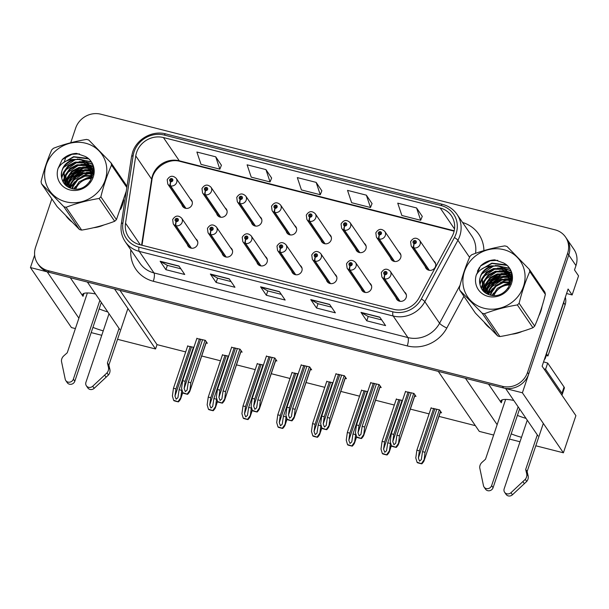 <?xml version="1.0" encoding="UTF-8"?>
<svg xmlns="http://www.w3.org/2000/svg" width="609" height="609" viewBox="0 0 609 609"><rect width="100%" height="100%" fill="white"/><g stroke="black" fill="none" stroke-linecap="round" stroke-linejoin="round"><path stroke-width="0.91" d="M187.359 244.536A5.42 5.017 -34.3 0 0 188.067 246.165A5.42 5.017 -34.3 0 0 193.182 248.167A5.42 5.017 -34.3 0 0 197.56 244.392A5.42 5.017 -34.3 0 0 197.019 240.053A5.42 5.017 -34.3 0 0 195.748 238.804M291.673 271.089A5.42 5.017 -34.3 0 0 292.381 272.718A5.42 5.017 -34.3 0 0 297.489 274.72A5.42 5.017 -34.3 0 0 301.874 270.944A5.42 5.017 -34.3 0 0 301.326 266.605A5.42 5.017 -34.3 0 0 300.062 265.357M222.133 253.382A5.42 5.017 -34.3 0 0 222.841 255.019A5.42 5.017 -34.3 0 0 227.949 257.013A5.42 5.017 -34.3 0 0 232.333 253.237A5.42 5.017 -34.3 0 0 231.785 248.906A5.42 5.017 -34.3 0 0 230.522 247.657M326.447 279.942A5.42 5.017 -34.3 0 0 327.155 281.571A5.42 5.017 -34.3 0 0 332.263 283.566A5.42 5.017 -34.3 0 0 336.648 279.79A5.42 5.017 -34.3 0 0 336.099 275.458A5.42 5.017 -34.3 0 0 334.836 274.21M361.221 288.788A5.42 5.017 -34.3 0 0 361.921 290.424A5.42 5.017 -34.3 0 0 367.037 292.419A5.42 5.017 -34.3 0 0 371.421 288.643A5.42 5.017 -34.3 0 0 370.873 284.312A5.42 5.017 -34.3 0 0 369.61 283.056M256.907 262.235A5.42 5.017 -34.3 0 0 257.607 263.872A5.42 5.017 -34.3 0 0 262.723 265.867A5.42 5.017 -34.3 0 0 267.107 262.091A5.42 5.017 -34.3 0 0 266.559 257.752A5.42 5.017 -34.3 0 0 265.296 256.503M181.893 204.7A5.42 5.017 -34.3 0 0 182.601 206.337A5.42 5.017 -34.3 0 0 187.709 208.331A5.42 5.017 -34.3 0 0 192.094 204.555A5.42 5.017 -34.3 0 0 191.546 200.216A5.42 5.017 -34.3 0 0 190.282 198.968M286.207 231.253A5.42 5.017 -34.3 0 0 286.915 232.889A5.42 5.017 -34.3 0 0 292.023 234.884A5.42 5.017 -34.3 0 0 296.408 231.108A5.42 5.017 -34.3 0 0 295.86 226.769A5.42 5.017 -34.3 0 0 294.596 225.52M320.981 240.106A5.42 5.017 -34.3 0 0 321.681 241.735A5.42 5.017 -34.3 0 0 326.797 243.737A5.42 5.017 -34.3 0 0 331.174 239.961A5.42 5.017 -34.3 0 0 330.634 235.622A5.42 5.017 -34.3 0 0 329.37 234.374M355.747 248.959A5.42 5.017 -34.3 0 0 356.455 250.588A5.42 5.017 -34.3 0 0 361.563 252.583A5.42 5.017 -34.3 0 0 365.948 248.807A5.42 5.017 -34.3 0 0 365.4 244.475A5.42 5.017 -34.3 0 0 364.136 243.227M216.667 213.553A5.42 5.017 -34.3 0 0 217.367 215.183A5.42 5.017 -34.3 0 0 222.483 217.185A5.42 5.017 -34.3 0 0 226.868 213.409A5.42 5.017 -34.3 0 0 226.32 209.07A5.42 5.017 -34.3 0 0 225.056 207.821M390.521 257.805A5.42 5.017 -34.3 0 0 391.222 259.442A5.42 5.017 -34.3 0 0 396.337 261.436A5.42 5.017 -34.3 0 0 400.722 257.66A5.42 5.017 -34.3 0 0 400.174 253.329A5.42 5.017 -34.3 0 0 398.91 252.073M251.433 222.399A5.42 5.017 -34.3 0 0 252.141 224.036A5.42 5.017 -34.3 0 0 257.249 226.03A5.42 5.017 -34.3 0 0 261.634 222.255A5.42 5.017 -34.3 0 0 261.086 217.923A5.42 5.017 -34.3 0 0 259.822 216.675M395.987 297.641A5.42 5.017 -34.3 0 0 396.695 299.27A5.42 5.017 -34.3 0 0 401.803 301.272A5.42 5.017 -34.3 0 0 406.188 297.497A5.42 5.017 -34.3 0 0 405.64 293.157A5.42 5.017 -34.3 0 0 404.376 291.909M425.288 266.658A5.42 5.017 -34.3 0 0 425.995 268.287A5.42 5.017 -34.3 0 0 431.111 270.289A5.42 5.017 -34.3 0 0 435.488 266.514A5.42 5.017 -34.3 0 0 434.948 262.174A5.42 5.017 -34.3 0 0 433.677 260.926M92.941 327.376A21.673 5.176 -161.4 0 0 103.248 330.847M99.153 308.923A21.673 5.176 -161.4 0 0 107.785 311.93M119.775 329.477L87.376 282.058L114.553 288.978L155.554 348.987L117.545 339.312M75.387 328.578L71.451 327.581L30.45 267.564L47.205 271.835L78.888 318.195M101.749 335.293L91.183 332.605M538.036 435.945L505.637 388.527L522.393 392.79L563.394 452.799L575.901 415.65L542.117 366.199L568.09 289.024L572.133 294.939L566.576 293.53M522.393 392.79L568.76 255.019A20.318 18.81 -34.3 0 0 566.705 238.766L573.922 249.332A20.318 18.81 -34.3 0 1 575.977 265.585L574.508 269.947L578.55 275.869L572.133 294.939M34.644 255.095L30.45 267.564M511.195 433.844A21.673 5.176 -161.4 0 0 521.502 437.315M493.648 435.047L479.291 431.393L438.29 371.383L465.466 378.296L497.142 424.663M563.394 452.799L535.798 445.78M520.01 441.761L509.444 439.066M119.943 290.348L157.023 344.625L185.692 351.918M201.708 355.999L220.466 360.772M236.475 364.852L255.24 369.625M271.249 373.698L290.006 378.471M306.022 382.551L324.78 387.324M340.789 391.404L359.554 396.177M375.563 400.25L394.32 405.031M410.337 409.103L429.094 413.876M438.99 416.396L475.378 425.661M157.023 344.625L155.554 348.987M193.875 347.336L187.648 346.118M228.641 356.189L222.422 354.963M298.189 373.888L291.962 372.67M332.956 382.741L326.736 381.516M367.729 391.587L361.502 390.369M402.503 400.44L396.276 399.222M263.415 365.035L257.188 363.817M440.299 412.506L441.555 412.826L439.531 409.865L431.05 408.068M206.086 342.974L207.342 343.293L205.317 340.332L196.836 338.535M240.859 351.827L242.116 352.147L240.091 349.185L231.603 347.389M310.4 369.526L311.656 369.846L309.631 366.884L301.151 365.088M345.174 378.379L346.43 378.699L344.405 375.738L335.917 373.941M379.947 387.225L381.196 387.545L379.179 384.591L370.691 382.795M275.633 360.673L276.882 360.992L274.865 358.039L266.377 356.242M414.714 396.078L415.97 396.398L413.945 393.437L405.457 391.64M70.294 277.712L83.014 296.324L84.012 293.363M95.529 293.987A21.673 5.176 -161.4 0 0 82.558 294.52A21.673 5.176 -161.4 0 0 83.014 296.324M488.555 384.172L501.268 402.793A21.673 5.176 18.6 0 1 500.811 400.988A21.673 5.176 18.6 0 1 513.783 400.448M526.039 418.391A21.673 5.176 18.6 0 1 517.406 415.391M66.13 216.081A32.513 30.1 -34.3 0 0 71.656 221.745M93.603 227.728A32.513 30.1 -34.3 0 0 103.873 224.98M120.62 209.329A32.513 30.1 -34.3 0 0 122.592 204.685A32.513 30.1 -34.3 0 0 123.794 199.912M484.391 322.549A32.513 30.1 -34.3 0 0 489.91 328.213M511.857 334.196A32.513 30.1 -34.3 0 0 522.134 331.448M538.874 315.797A32.513 30.1 -34.3 0 0 540.853 311.153A32.513 30.1 -34.3 0 0 542.056 306.373M136.614 152.387A21.673 20.067 145.7 0 1 163.418 137.55L440.2 208.004A21.673 20.067 145.7 0 1 451.383 215.731A21.673 20.067 145.7 0 1 452.106 236.452L419.03 297.877A21.673 20.067 145.7 0 1 393.703 309.334L139.758 244.689A21.673 20.067 145.7 0 1 128.575 236.97A21.673 20.067 145.7 0 1 125.53 223.168L135.754 155.927A21.673 20.067 145.7 0 1 136.614 152.387M134.109 151.748A24.383 22.579 -34.3 0 0 133.135 155.737L122.911 222.978A24.383 22.579 -34.3 0 0 138.921 247.185L392.866 311.823A24.383 22.579 -34.3 0 0 421.359 298.943L454.428 237.518A24.383 22.579 -34.3 0 0 441.045 205.515L164.255 135.061A24.383 22.579 -34.3 0 0 134.109 151.748M51.841 198.892L35.588 247.178A20.318 18.81 -34.3 0 0 37.636 263.431L38.793 265.121A20.318 18.81 -34.3 0 0 49.276 272.36L503.567 387.994A20.318 18.81 -34.3 0 0 528.688 374.086L568.76 255.019A20.318 18.81 -34.3 0 0 566.705 238.766L565.548 237.076A20.318 18.81 -34.3 0 0 555.065 229.837L100.782 114.203A20.318 18.81 -34.3 0 0 75.661 128.111L70.735 142.734M422.258 216.378L416.571 207.943L397.738 203.155L401.864 215.487L420.69 220.283L422.288 216.309M372.053 203.596L366.359 195.162L347.526 190.373L351.652 202.706L370.485 207.502L372.076 203.535M221.417 165.252L215.723 156.817L196.897 152.029L201.023 164.361L219.849 169.157L221.44 165.191M271.629 178.034L265.935 169.599L247.109 164.811L251.228 177.143L270.061 181.939L271.652 177.973M321.841 190.815L316.147 182.38L297.314 177.592L301.44 189.924L320.273 194.72L321.864 190.754M92.873 166.181A32.513 30.1 -34.3 0 0 90.307 166.432M89.987 166.478A32.513 30.1 -34.3 0 0 88.975 166.638M88.434 166.737A32.513 30.1 -34.3 0 0 85.839 167.353M84.476 167.757A32.513 30.1 -34.3 0 0 67.211 180.097M65.627 182.411A32.513 30.1 -34.3 0 0 65.3 182.944M64.957 184.154L65.102 183.324A32.513 30.1 -34.3 0 0 64.782 183.842M511.126 272.649A32.513 30.1 -34.3 0 0 508.568 272.893M508.241 272.939A32.513 30.1 -34.3 0 0 507.236 273.106M506.696 273.205A32.513 30.1 -34.3 0 0 504.1 273.814M502.729 274.225A32.513 30.1 -34.3 0 0 485.464 286.557M483.881 288.879A32.513 30.1 -34.3 0 0 483.561 289.404M483.211 290.615L483.363 289.785A32.513 30.1 -34.3 0 0 483.036 290.31M37.636 263.431A20.318 18.81 -34.3 0 0 48.126 270.67L502.41 386.304A20.318 18.81 -34.3 0 0 527.531 372.396L567.603 253.329A20.318 18.81 -34.3 0 0 565.548 237.076M66.092 156.528L64.485 161.316M379.81 317.16L385.588 325.617L366.763 320.821L360.985 312.371L379.81 317.16M229.182 278.815L234.952 287.273L216.126 282.477L210.349 274.027L229.182 278.815M178.97 266.034L184.748 274.492L165.914 269.696L160.137 261.246L178.97 266.034M329.598 304.378L335.376 312.836L316.551 308.04L310.773 299.59L329.598 304.378M279.394 291.597L285.164 300.054L266.339 295.258L260.561 286.809L279.394 291.597M266.339 295.258L267.793 290.927M281.274 294.36L267.754 290.919L260.789 287.022A5.42 1.583 -75.7 0 1 260.561 286.809M316.551 308.04L318.005 303.708M331.486 307.142L317.967 303.701L311.001 299.803A5.42 1.583 -75.7 0 1 310.773 299.59M165.914 269.696L167.368 265.364M180.858 268.797L167.33 265.357L160.365 261.459A5.42 1.583 -75.7 0 1 160.137 261.246M216.126 282.477L217.58 278.146M231.07 281.579L217.542 278.138L210.577 274.24A5.42 1.583 -75.7 0 1 210.349 274.027M366.763 320.821L368.217 316.49M381.698 319.923L368.179 316.482L361.213 312.584A5.42 1.583 -75.7 0 1 360.985 312.371M316.147 182.38L320.273 194.72M265.935 169.599L270.061 181.939M215.723 156.817L219.849 169.157M366.359 195.162L370.485 207.502M416.571 207.943L420.69 220.283M411.22 392.744L396.931 435.214L395.728 443.192L393.962 444.73L392.782 441.578L393.795 434.415L391.282 433.775L390.194 441.495L391.465 445.811L396.292 447.394C397.966 445.506 398.705 444.304 398.499 443.778L399.443 435.854L413.732 393.384M400.06 301.31L384.713 278.853A3.388 0.959 -78.2 0 1 384.903 274.651A1.69 1.568 -34.3 0 0 385.885 271.515A1.69 1.568 -34.3 0 0 384.766 274.613L385.124 273.692A0.678 0.624 145.7 0 1 385.276 272.444A0.678 0.624 145.7 0 1 385.984 273.235A0.678 0.624 145.7 0 1 385.177 273.707L384.903 274.651M384.766 274.613A3.388 1.028 106.8 0 0 384.302 278.755A5.078 4.705 145.7 0 1 381.889 276.996L397.959 300.526M399.671 301.242L384.302 278.755M415.056 395.066L398.484 444.311L414.95 394.898M391.465 445.811L391.754 446.237A3.388 0.807 -161.4 0 0 393.148 446.679L395.028 447.151A3.388 0.807 -161.4 0 0 396.292 447.394M405.571 391.305L391.282 433.775M408.083 391.945L393.795 434.415M396.931 435.214L399.443 435.854M395.995 446.968L398.355 443.565M436.805 409.172L422.517 451.642L421.314 459.62L419.548 461.158L418.368 458.006L419.38 450.843L416.868 450.203L415.78 457.922L417.051 462.239L421.877 463.822C423.552 461.934 424.29 460.731 424.085 460.206L425.029 452.281L439.317 409.811M429.36 270.327L414.013 247.871A3.388 0.959 -78.2 0 1 414.204 243.669A1.69 1.568 -34.3 0 0 415.186 240.532A1.69 1.568 -34.3 0 0 414.067 243.63L414.424 242.709A0.678 0.624 145.7 0 1 414.584 241.461A0.678 0.624 145.7 0 1 415.285 242.253A0.678 0.624 145.7 0 1 414.478 242.725L414.204 243.669M414.067 243.63A3.388 1.028 106.8 0 0 413.602 247.772A5.078 4.705 145.7 0 1 411.189 246.013L427.259 269.543M428.972 270.259L413.602 247.772M440.642 411.494L424.07 460.739L440.535 411.326M417.051 462.239L417.34 462.665A3.388 0.807 -161.4 0 0 418.733 463.106L420.621 463.586A3.388 0.807 -161.4 0 0 421.877 463.822M431.157 407.733L416.868 450.203M433.669 408.373L419.38 450.843M422.517 451.642L425.029 452.281M421.58 463.396L423.94 460.001M376.453 383.898L362.157 426.369L360.962 434.339L359.188 435.884L358.008 432.725L359.021 425.569L356.509 424.93L355.42 432.641L356.691 436.957L361.518 438.541C363.2 436.653 363.931 435.45 363.725 434.933L364.669 427.008L378.958 384.53M365.286 292.465L349.947 270.008A3.388 0.959 -78.2 0 1 350.129 265.798A1.69 1.568 -34.3 0 0 351.111 262.669A1.69 1.568 -34.3 0 0 349.018 263.826A1.69 1.568 -34.3 0 0 349.992 265.768L350.35 264.839A0.678 0.624 145.7 0 1 350.51 263.598A0.678 0.624 145.7 0 1 351.218 264.382A0.678 0.624 145.7 0 1 350.403 264.854L350.129 265.798M349.992 265.768A3.388 1.028 106.8 0 0 349.536 269.901A5.078 4.705 145.7 0 1 347.115 268.15L363.185 291.673M364.898 292.396L349.536 269.901M380.29 386.213L363.71 435.458L380.176 386.053M356.691 436.957L356.981 437.384A3.388 0.807 -161.4 0 0 358.381 437.825L360.262 438.305A3.388 0.807 -161.4 0 0 361.518 438.541M370.805 382.46L356.509 424.93M373.309 383.099L359.021 425.569M362.157 426.369L364.669 427.008M361.228 438.115L363.581 434.719M341.679 375.045L327.383 417.515L326.188 425.485L324.422 427.031L323.242 423.879L324.247 416.716L321.735 416.076L320.654 423.788L321.917 428.112L326.751 429.688C328.426 427.807 329.164 426.597 328.951 426.079L329.895 418.155L344.192 375.684M330.52 283.611L315.173 261.154A3.388 0.959 -78.2 0 1 315.363 256.952A1.69 1.568 -34.3 0 0 316.337 253.816A1.69 1.568 -34.3 0 0 314.244 254.973A1.69 1.568 -34.3 0 0 315.226 256.914L315.576 255.993A0.678 0.624 145.7 0 1 315.736 254.745A0.678 0.624 145.7 0 1 316.444 255.536A0.678 0.624 145.7 0 1 315.637 256.008L315.363 256.952M315.226 256.914A3.388 1.028 106.8 0 0 314.762 261.048A5.078 4.705 145.7 0 1 312.341 259.297L328.418 282.82M330.131 283.543L314.762 261.048M345.516 377.359L328.944 426.612L345.402 377.199M321.917 428.112L322.214 428.538A3.388 0.807 -161.4 0 0 323.607 428.972L325.488 429.452A3.388 0.807 -161.4 0 0 326.751 429.688M336.031 373.606L321.735 416.076M338.543 374.246L324.247 416.716M327.383 417.515L329.895 418.155M326.454 429.261L328.807 425.866M306.906 366.192L292.617 408.662L291.414 416.64L289.648 418.177L288.468 415.026L289.481 407.863L286.968 407.223L285.88 414.942L287.151 419.258L291.977 420.842C293.652 418.954 294.391 417.751 294.185 417.226L295.129 409.301L309.418 366.831M295.746 274.758L280.399 252.301A3.388 0.959 -78.2 0 1 280.589 248.099A1.69 1.568 -34.3 0 0 281.571 244.963A1.69 1.568 -34.3 0 0 280.452 248.061L280.81 247.14A0.678 0.624 145.7 0 1 280.962 245.891A0.678 0.624 145.7 0 1 281.67 246.683A0.678 0.624 145.7 0 1 280.863 247.155L280.589 248.099M280.452 248.061A3.388 1.028 106.8 0 0 279.988 252.202A5.078 4.705 145.7 0 1 277.575 250.444L293.645 273.974M295.357 274.689L279.988 252.202M310.742 368.514L294.17 417.759L310.636 368.346M287.151 419.258L287.44 419.685A3.388 0.807 -161.4 0 0 288.833 420.126L290.721 420.598A3.388 0.807 -161.4 0 0 291.977 420.842M301.257 364.753L286.968 407.223M303.769 365.392L289.481 407.863M292.617 408.662L295.129 409.301M291.681 420.416L294.04 417.013M402.039 400.326L387.743 442.796L386.548 450.767L384.781 452.312L383.594 449.153L384.606 441.997L382.094 441.358L381.006 449.069L382.277 453.385L387.103 454.969C388.786 453.081 389.516 451.878 389.311 451.36L390.529 442.629M394.586 261.482L379.247 239.025A3.388 0.959 -78.2 0 1 379.437 234.815A1.69 1.568 -34.3 0 0 380.412 231.686A1.69 1.568 -34.3 0 0 378.318 232.844A1.69 1.568 -34.3 0 0 379.3 234.785L379.651 233.856A0.678 0.624 145.7 0 1 379.81 232.615A0.678 0.624 145.7 0 1 380.518 233.399A0.678 0.624 145.7 0 1 379.704 233.871L379.437 234.815M379.3 234.785A3.388 1.028 106.8 0 0 378.836 238.918A5.078 4.705 145.7 0 1 376.415 237.167L392.493 260.69M394.206 261.413L378.836 238.918M391.404 445.628L389.296 451.893L391.328 445.362M382.277 453.385L382.566 453.819A3.388 0.807 -161.4 0 0 383.967 454.253L385.847 454.733A3.388 0.807 -161.4 0 0 387.103 454.969M396.39 398.887L382.094 441.358M398.903 399.527L384.606 441.997M387.743 442.796L390.255 443.436M386.814 454.542L389.166 451.147M367.265 391.473L352.976 433.943L351.774 441.913L350.008 443.459L348.828 440.307L349.832 433.144L347.328 432.504L346.239 440.216L347.503 444.54L352.337 446.123C354.012 444.235 354.75 443.025 354.545 442.507L355.755 433.775M359.82 252.628L344.473 230.172A3.388 0.959 -78.2 0 1 344.664 225.969A1.69 1.568 -34.3 0 0 345.646 222.833A1.69 1.568 -34.3 0 0 343.552 223.99A1.69 1.568 -34.3 0 0 344.527 225.931L344.884 225.01A0.678 0.624 145.7 0 1 345.037 223.762A0.678 0.624 145.7 0 1 345.745 224.554A0.678 0.624 145.7 0 1 344.938 225.026L344.664 225.969M344.527 225.931A3.388 1.028 106.8 0 0 344.062 230.065A5.078 4.705 145.7 0 1 341.649 228.314L357.719 251.837M359.432 252.56L344.062 230.065M356.638 436.775L354.529 443.04L356.562 436.508M347.503 444.54L347.8 444.966A3.388 0.807 -161.4 0 0 349.193 445.4L351.073 445.879A3.388 0.807 -161.4 0 0 352.337 446.123M361.617 390.034L347.328 432.504M364.129 390.674L349.832 433.144M352.976 433.943L355.481 434.582M352.04 445.689L354.4 442.294M332.491 382.619L318.202 425.09L317 433.068L315.234 434.605L314.054 431.454L315.066 424.29L312.554 423.651L311.465 431.37L312.737 435.686L317.563 437.27C319.238 435.382 319.976 434.179 319.771 433.654L320.981 424.922M325.046 243.775L309.699 221.318A3.388 0.959 -78.2 0 1 309.89 217.116A1.69 1.568 -34.3 0 0 310.872 213.98A1.69 1.568 -34.3 0 0 309.753 217.078L310.11 216.157A0.678 0.624 145.7 0 1 310.27 214.908A0.678 0.624 145.7 0 1 310.978 215.7A0.678 0.624 145.7 0 1 310.164 216.172L309.89 217.116M309.753 217.078A3.388 1.028 106.8 0 0 309.288 221.219A5.078 4.705 145.7 0 1 306.875 219.461L322.945 242.991M324.658 243.707L309.288 221.219M321.864 427.921L319.755 434.187L321.788 427.663M312.737 435.686L313.026 436.113A3.388 0.807 -161.4 0 0 314.419 436.554L316.307 437.026A3.388 0.807 -161.4 0 0 317.563 437.27M326.843 381.181L312.554 423.651M329.355 381.82L315.066 424.29M318.202 425.09L320.715 425.729M317.274 436.843L319.626 433.441M297.725 373.774L283.429 416.244L282.233 424.214L280.467 425.76L279.287 422.6L280.292 415.445L277.78 414.805L276.692 422.517L277.963 426.833L282.789 428.416C284.472 426.528 285.202 425.326 284.997 424.808L286.215 416.076M290.272 234.929L274.933 212.472A3.388 0.959 -78.2 0 1 275.123 208.263A1.69 1.568 -34.3 0 0 276.098 205.134A1.69 1.568 -34.3 0 0 274.004 206.291A1.69 1.568 -34.3 0 0 274.986 208.232L275.337 207.304A0.678 0.624 145.7 0 1 275.496 206.063A0.678 0.624 145.7 0 1 276.204 206.847A0.678 0.624 145.7 0 1 275.397 207.319L275.123 208.263M274.986 208.232A3.388 1.028 106.8 0 0 274.522 212.366A5.078 4.705 145.7 0 1 272.101 210.615L288.179 234.138M289.892 234.861L274.522 212.366M287.09 419.076L284.989 425.333L287.014 418.809M277.963 426.833L278.26 427.267A3.388 0.807 -161.4 0 0 279.653 427.701L281.533 428.18A3.388 0.807 -161.4 0 0 282.789 428.416M292.076 372.335L277.78 414.805M294.589 372.974L280.292 415.445M283.429 416.244L285.941 416.883M282.5 427.99L284.852 424.595M101.322 302.467L74.808 381.249L73.369 379.133L99.876 300.359M127.905 308.519L108.866 365.103L107.42 362.987L119.052 328.418M109.011 313.719L85.922 382.33A4.324 4.004 145.7 0 0 92.728 386.22L107.009 372.883A6.775 6.273 -34.3 0 0 108.417 367.212L107.42 362.987M108.866 365.103L109.864 369.328L108.417 367.212M107.009 372.883L108.448 374.999L94.174 388.336A4.324 4.004 -34.3 0 1 87.803 387.903L86.356 385.786M108.448 374.999A6.775 6.273 -34.3 0 0 109.864 369.328M104.672 375.136L106.111 377.253M87.376 292.959L67.249 352.763L63.793 355.854A6.775 6.273 -34.3 0 0 61.463 361.289L65.216 379.217A4.324 4.004 145.7 0 0 65.787 380.549L67.234 382.665A4.324 4.004 -34.3 0 0 74.808 381.249M73.369 379.133A4.324 4.004 145.7 0 1 65.787 380.549M519.584 408.936L493.069 487.71L491.623 485.601L518.137 406.82M564.216 300.526A13.55 12.545 145.7 0 1 563.683 302.726L546.479 353.844A13.55 12.545 -34.3 0 0 546.296 353.783M546.479 353.844L547.925 355.961A13.55 12.545 -34.3 0 0 545.748 355.412M563.683 302.726L565.129 304.843L547.925 355.961M565.129 304.843A13.55 12.545 -34.3 0 0 565.312 297.276M561.742 394.929A13.55 3.235 -161.4 0 0 562.252 394.381L564.345 388.146A13.55 3.235 -161.4 0 0 564.063 387.019L547.689 363.055L545.588 369.29A13.55 3.235 18.6 0 1 543.913 368.833M562.252 394.381A13.55 3.235 -161.4 0 0 561.962 393.254L545.588 369.29M543.586 361.837A13.55 3.235 -161.4 0 0 547.689 363.055M543.327 423.422L527.12 471.564L525.681 469.455L537.313 434.887M527.265 420.187L504.176 488.791A4.324 4.004 145.7 0 0 510.989 492.689L525.262 479.352A6.775 6.273 -34.3 0 0 526.678 473.68L525.681 469.455M527.12 471.564L528.125 475.789L526.678 473.68M525.262 479.352L526.709 481.46L512.428 494.797A4.324 4.004 -34.3 0 1 506.056 494.363L504.617 492.255M526.709 481.46A6.775 6.273 -34.3 0 0 528.125 475.789M522.925 481.605L524.372 483.713M505.637 399.428L485.51 459.232L482.046 462.315A6.775 6.273 -34.3 0 0 479.725 467.758L483.477 485.685A4.324 4.004 145.7 0 0 484.048 487.017L485.487 489.134A4.324 4.004 -34.3 0 0 493.069 487.71M491.623 485.601A4.324 4.004 145.7 0 1 484.048 487.017M73.826 188.919A23.439 21.703 145.7 0 1 75.409 186.506M86.174 178.224A23.439 21.703 145.7 0 1 91.784 176.694M64.836 184.413A32.17 29.788 145.7 0 1 64.95 184.192L66.13 185.661M64.965 184.169A32.17 29.788 145.7 0 1 65.224 183.712M65.399 183.393A32.17 29.788 145.7 0 1 66.442 181.733M67.066 180.82A32.17 29.788 145.7 0 1 72.479 174.882M77.206 171.426A32.17 29.788 145.7 0 1 85.26 167.84M86.501 167.498A32.17 29.788 145.7 0 1 88.876 166.98M89.371 166.896A32.17 29.788 145.7 0 1 90.269 166.759M90.414 166.737A32.17 29.788 145.7 0 1 90.421 166.737L83.235 162.238L75.265 162.101L68.109 165.755L63.633 172.164L64.904 184.489M90.49 166.729A32.17 29.788 145.7 0 1 92.956 166.501M99.556 226.228A32.17 29.788 145.7 0 1 97.942 226.662M69.259 219.674A32.17 29.788 145.7 0 1 67.515 217.512M492.08 295.388A23.439 21.703 145.7 0 1 493.671 292.975M504.427 284.692A23.439 21.703 145.7 0 1 510.037 283.162M483.089 290.874A32.17 29.788 145.7 0 1 483.211 290.66L484.391 292.122M483.226 290.638A32.17 29.788 145.7 0 1 483.477 290.173M483.66 289.861A32.17 29.788 145.7 0 1 484.703 288.202M485.327 287.288A32.17 29.788 145.7 0 1 490.74 281.343M495.467 277.894A32.17 29.788 145.7 0 1 503.521 274.309M504.762 273.966A32.17 29.788 145.7 0 1 507.137 273.449M507.632 273.357A32.17 29.788 145.7 0 1 508.53 273.22M508.751 273.197A32.17 29.788 145.7 0 1 511.217 272.969M517.817 332.697A32.17 29.788 145.7 0 1 516.204 333.131M487.512 326.135A32.17 29.788 145.7 0 1 485.776 323.98M544.309 359.675A3.388 3.136 -34.3 0 0 545.375 358.122L546.25 355.504M91.274 178.551A15.484 14.334 -34.3 0 0 75.767 189.018M65.856 201.807A31.835 29.476 -34.3 0 0 105.22 180.013A31.835 29.476 -34.3 0 0 85.58 143.206A31.835 29.476 -34.3 0 0 46.223 165.001A31.835 29.476 -34.3 0 0 65.856 201.807M126.839 187.503L111.531 165.1A36.578 33.868 -34.3 0 0 111.066 162.907L88.739 140.001A36.578 33.868 -34.3 0 0 87.627 139.697A36.578 33.868 -34.3 0 0 86.516 139.431C74.77 141.364 63.762 144.303 53.501 148.261A36.578 33.868 -34.3 0 0 51.75 149.883C47.479 159.467 43.924 170.048 41.069 181.619A36.578 33.868 -34.3 0 0 41.541 183.811L57.117 206.618L79.452 229.524L63.869 206.725A36.578 33.868 -34.3 0 0 64.973 207.022A36.578 33.868 -34.3 0 0 66.092 207.288L81.667 230.095C93.329 228.185 104.329 225.246 114.682 221.273A36.578 33.868 -34.3 0 0 116.433 219.643L126.284 191.142M114.682 221.273L99.1 198.465C87.445 200.369 76.437 203.315 66.092 207.288M99.1 198.465A36.578 33.868 -34.3 0 0 100.85 196.836L116.433 219.643M111.531 165.1C107.268 174.684 103.705 185.265 100.85 196.836M79.452 229.524A36.578 33.868 -34.3 0 0 80.555 229.829A36.578 33.868 -34.3 0 0 81.667 230.095M126.923 186.925A36.578 33.868 -34.3 0 0 126.649 185.715L111.066 162.907M91.502 177.836L86.265 178.201L79.109 181.855L74.397 188.973M91.974 175.544L84.438 175.514L77.274 179.175L72.798 185.585L72.052 188.615M91.898 176.092L84.895 176.191L77.731 179.845L73.263 186.255L72.593 188.729M92.104 173.489L90.574 172.971L82.603 172.834L75.44 176.488L70.971 182.906L70.096 188.006M92.096 173.984L83.06 173.504L75.897 177.158L71.428 183.575L70.553 188.173M91.974 171.616L88.739 170.292L80.769 170.147L73.605 173.809L69.137 180.218L68.436 187.237M92.028 172.065L89.196 170.962L81.225 170.825L74.062 174.478L69.593 180.888L68.825 187.443M91.632 169.865L86.904 167.604L78.934 167.467L71.771 171.121L67.302 177.531L67.043 186.369M91.738 170.299L87.361 168.274L79.391 168.137L72.235 171.791L67.759 178.209L67.371 186.59M91.114 168.259L85.07 164.925L77.099 164.78L69.944 168.442L65.468 174.852L65.939 185.456M91.259 168.655L85.526 165.595L77.556 165.45L70.4 169.112L65.924 175.521L66.206 185.722M90.612 167.117L83.692 162.907L75.722 162.77L68.566 166.424L64.09 172.842L65.171 184.504M64.935 184.169L65.726 185.303M89.584 182.076L91.411 178.132L89.592 165.359L88.084 163.517L81.4 159.558L73.423 159.413C64.721 162.595 60.771 168.548 61.578 177.288L61.654 177.668C62.719 183.081 65.894 186.651 71.184 188.379C89.637 194.576 102.677 164.696 85.131 156.414L76.49 153.384C71.025 153.635 66.274 155.683 62.247 159.535L58.061 168.419A18.925 17.524 -34.3 0 0 69.86 189.924A18.925 17.524 -34.3 0 0 92.538 178.787A18.925 17.524 -34.3 0 0 85.131 156.414M89.812 165.701L88.541 164.186L81.857 160.228C71.306 156.772 59.279 167.315 61.578 177.288L63.679 172.05M93.253 174.007L92.553 173.679M93.169 174.425L92.56 174.166M93.504 171.883L91.419 168.046L93.459 172.522L92.362 171.837M93.421 172.88L92.431 172.286M92.949 170.946L91.982 170.132M93.093 171.335L92.088 170.543M93.535 171.152L92.522 169.751M92.263 169.439L91.419 168.541M93.481 171.068L92.72 170.117M92.446 169.804L91.571 168.929M91.419 168.046L90.688 167.064M91.647 168.381L90.886 167.429M92.165 177.699L89.592 165.359M58.061 168.419C61.357 162.862 66.48 159.862 73.423 159.413M63.869 206.725L41.541 183.811M93.322 172.819L92.477 172.682M92.073 172.636L88.48 172.545M83.989 173.314L72.677 180.972M70.454 184.618L69.319 187.679M93.535 170.604L93.086 170.482M92.72 170.391L92.142 170.261M91.487 170.132L86.645 169.858M82.154 170.627L70.842 178.292M68.627 181.931L67.226 186.042M93.367 168.487L91.251 167.802M90.886 167.711L90.315 167.574M89.652 167.445L84.811 167.178M80.319 167.947L69.007 175.605M66.792 179.252L65.391 183.355M65.285 183.895L65.148 184.748M92.933 166.417L89.416 165.115M89.356 165.1L88.48 164.894M87.818 164.765L82.976 164.491M78.492 165.26L67.173 172.926M64.957 176.564L63.557 180.675M63.45 181.216L63.283 182.304M92.203 164.308L86.645 162.207M85.983 162.078L81.149 161.804M76.658 162.58L65.338 170.238M63.123 173.885L61.715 178.034M90.985 161.986L79.315 159.124M74.823 159.893L63.503 167.551M88.427 158.88L73.788 157L64.242 162.07M79.467 153.879L71.953 154.313L62.247 159.535M92.05 172.324L86.44 172.4M71.009 182.784L69.038 187.542M93.527 170.337L92.834 170.139M92.576 170.078L91.913 169.926M90.817 169.721L84.613 169.713M69.175 180.104L67.081 185.334M93.329 168.229L91 167.46M90.749 167.391L89.782 167.178M88.983 167.041L82.778 167.026M67.34 177.417L65.247 182.654M92.865 166.158L89.165 164.773M89.059 164.75L87.955 164.499M87.148 164.354L80.944 164.346M65.513 174.737L63.412 179.967M63.267 180.637L63.062 181.908M92.081 164.034L86.12 161.811M85.313 161.674L79.109 161.659M90.771 161.659L77.274 158.979M87.856 158.355L73.552 156.665L62.483 163.281M509.535 285.02A15.484 14.334 -34.3 0 0 494.021 295.487M484.117 308.276A31.835 29.476 -34.3 0 0 523.474 286.481A31.835 29.476 -34.3 0 0 503.833 249.675A31.835 29.476 -34.3 0 0 464.477 271.462A31.835 29.476 -34.3 0 0 484.117 308.276M529.32 269.376L506.993 246.462A36.578 33.868 -34.3 0 0 505.889 246.165A36.578 33.868 -34.3 0 0 504.77 245.899C493.024 247.833 482.024 250.771 471.762 254.722A36.578 33.868 -34.3 0 0 470.011 256.351C465.74 265.935 462.178 276.509 459.331 288.087A36.578 33.868 -34.3 0 0 459.795 290.28L475.378 313.079L497.705 335.993L482.13 313.186A36.578 33.868 -34.3 0 0 483.234 313.49A36.578 33.868 -34.3 0 0 484.345 313.757L499.928 336.556C511.583 334.653 522.591 331.715 532.936 327.733A36.578 33.868 -34.3 0 0 534.694 326.104C538.942 316.581 542.505 306 545.375 294.375A36.578 33.868 -34.3 0 0 544.903 292.183L529.32 269.376A36.578 33.868 -34.3 0 1 529.792 271.568C525.521 281.152 521.966 291.726 519.112 303.305L534.694 326.104M532.936 327.733L517.361 304.934C505.698 306.837 494.698 309.775 484.345 313.757M517.361 304.934A36.578 33.868 -34.3 0 0 519.112 303.305M497.705 335.993A36.578 33.868 -34.3 0 0 498.809 336.297A36.578 33.868 -34.3 0 0 499.928 336.556M509.756 284.296L504.526 284.669L497.363 288.323L492.658 295.441M510.235 282.013L502.691 281.982L495.536 285.636L491.06 292.054L490.306 295.076M510.152 282.561L503.148 282.652L495.992 286.306L491.516 292.723L490.854 295.198M510.365 279.957L508.827 279.44L500.857 279.303L493.701 282.957L489.225 289.366L488.349 294.474M510.357 280.452L501.314 279.973L494.158 283.627L489.682 290.036L488.814 294.642M510.228 278.077L506.993 276.76L499.022 276.615L491.866 280.269L487.39 286.687L486.698 293.698M510.281 278.534L507.449 277.43L499.487 277.285L492.323 280.939L487.847 287.357L487.086 293.903M509.893 276.334L505.158 274.073L497.195 273.936L490.032 277.59L485.556 284L485.304 292.838M509.992 276.76L505.622 274.743L497.652 274.606L490.489 278.26L486.02 284.669L485.624 293.058M509.375 274.728L503.331 271.386L495.361 271.249L488.197 274.903L483.729 281.32L484.201 291.917M509.52 275.116L503.788 272.063L495.817 271.918L488.654 275.572L484.185 281.99L484.467 292.191M508.69 273.22L501.496 268.706L493.526 268.561L486.363 272.223L481.894 278.633L483.165 290.957M508.873 273.586L501.953 269.376L493.983 269.239L486.819 272.893L482.351 279.303L483.401 291.209M483.196 290.638L483.988 291.772M507.845 288.544L509.672 284.593L507.845 271.827L506.345 269.977L499.662 266.019L491.684 265.882C482.975 269.056 479.032 275.017 479.839 283.756L479.915 284.137C480.973 289.549 484.147 293.119 489.438 294.847C507.898 301.044 520.931 271.165 503.384 262.882L494.752 259.845C489.286 260.104 484.536 262.152 480.501 266.004L476.314 274.887A18.925 17.524 -34.3 0 0 488.114 296.393A18.925 17.524 -34.3 0 0 510.799 285.248A18.925 17.524 -34.3 0 0 503.384 262.882M508.073 272.162L506.802 270.655L500.118 266.689C489.56 263.233 477.532 273.784 479.839 283.756L481.932 278.519M511.514 280.475L510.806 280.148M511.431 280.886L510.822 280.627M511.766 278.343L509.68 274.507L511.712 278.983L510.624 278.305M511.674 279.348L510.692 278.747M511.202 277.407L510.235 276.593M511.354 277.803L510.35 277.011M511.788 277.613L510.784 276.22M510.517 275.9L509.672 275.009M511.735 277.529L510.981 276.577M510.707 276.273L509.832 275.397M509.68 274.507L508.949 273.532M509.9 274.849L509.147 273.898M510.426 284.167L507.845 271.827M476.314 274.887C479.618 269.33 484.741 266.323 491.684 265.882M545.375 294.375L529.792 271.568M482.13 313.186L459.795 290.28M511.575 279.28L510.738 279.15M510.334 279.097L506.741 279.006M502.25 279.775L490.93 287.44M488.715 291.079L487.581 294.147M511.788 277.072L511.339 276.95M510.981 276.859L510.403 276.73M509.748 276.6L504.907 276.326M500.415 277.095L489.096 284.753M486.88 288.4L485.487 292.51M511.621 274.956L509.512 274.263M509.147 274.172L508.568 274.042M507.914 273.913L503.072 273.639M498.581 274.408L487.261 282.074M485.046 285.712L483.653 289.823M483.538 290.364L483.439 290.98M511.195 272.878L507.678 271.584M507.609 271.568L506.734 271.355M506.079 271.233L501.237 270.959M496.746 271.728L485.434 279.386M483.211 283.033L481.818 287.136M481.711 287.676L481.536 288.765M510.464 270.769L504.899 268.676M504.244 268.546L499.403 268.272M494.911 269.041L483.599 276.707M481.384 280.346L479.976 284.502M509.238 268.455L497.568 265.593M493.077 266.361L481.765 274.02M506.688 265.341L492.042 263.469L482.495 268.539M497.72 260.34L490.207 260.781L480.501 266.004M510.312 278.793L504.701 278.861M489.271 289.252L487.291 294.01M511.781 276.806L511.088 276.608M510.837 276.539L510.175 276.387M509.078 276.189L502.867 276.182M487.436 286.573L485.343 291.802M511.583 274.689L509.261 273.921M509.002 273.86L508.043 273.647M507.244 273.502L501.032 273.494M485.601 283.885L483.508 289.115M511.118 272.619L507.426 271.241M507.312 271.211L506.208 270.959M505.409 270.822L499.197 270.815M483.767 281.198L481.673 286.436M481.529 287.105L481.316 288.377M510.342 270.503L504.374 268.28M503.574 268.135L497.37 268.127M509.033 268.127L495.536 265.44M506.117 264.824L491.813 263.134L480.745 269.741M272.139 357.346L257.843 399.816L256.648 407.786L254.882 409.324L253.694 406.173L254.707 399.017L252.195 398.377L251.106 406.089L252.377 410.405L257.204 411.989C258.886 410.101 259.617 408.898 259.411 408.373L260.355 400.456L274.651 357.978M260.972 265.912L245.633 243.455A3.388 0.959 -78.2 0 1 245.815 239.246A1.69 1.568 -34.3 0 0 246.797 236.117A1.69 1.568 -34.3 0 0 244.704 237.274A1.69 1.568 -34.3 0 0 245.678 239.215L246.036 238.286A0.678 0.624 145.7 0 1 246.196 237.046A0.678 0.624 145.7 0 1 246.904 237.83A0.678 0.624 145.7 0 1 246.089 238.302L245.815 239.246M245.678 239.215A3.388 1.028 106.8 0 0 245.221 243.349A5.078 4.705 145.7 0 1 242.801 241.598L258.871 265.121M260.591 265.844L245.221 243.349M275.976 359.66L259.396 408.905L275.862 359.5M252.377 410.405L252.666 410.831A3.388 0.807 -161.4 0 0 254.067 411.273L255.947 411.753A3.388 0.807 -161.4 0 0 257.204 411.989M266.491 355.907L252.195 398.377M269.003 356.547L254.707 399.017M257.843 399.816L260.355 400.456M256.914 411.562L259.267 408.167M237.365 348.493L223.077 390.963L221.874 398.933L220.108 400.478L218.928 397.327L219.933 390.163L217.428 389.524L216.34 397.235L217.603 401.559L222.437 403.135C224.112 401.247 224.85 400.044 224.637 399.527L225.581 391.602L239.877 349.132M226.205 257.059L210.859 234.602A3.388 0.959 -78.2 0 1 211.049 230.4A1.69 1.568 -34.3 0 0 212.031 227.264A1.69 1.568 -34.3 0 0 209.938 228.421A1.69 1.568 -34.3 0 0 210.912 230.362L211.27 229.441A0.678 0.624 145.7 0 1 211.422 228.192A0.678 0.624 145.7 0 1 212.13 228.984A0.678 0.624 145.7 0 1 211.323 229.456L211.049 230.4M210.912 230.362A3.388 1.028 106.8 0 0 210.448 234.495A5.078 4.705 145.7 0 1 208.034 232.745L224.104 256.267M225.817 256.99L210.448 234.495M241.202 350.807L224.63 400.06L241.088 350.647M217.603 401.559L217.9 401.986A3.388 0.807 -161.4 0 0 219.293 402.42L221.174 402.899A3.388 0.807 -161.4 0 0 222.437 403.135M231.717 347.054L217.428 389.524M234.229 347.693L219.933 390.163M223.077 390.963L225.581 391.602M222.14 402.709L224.5 399.314M202.591 339.639L188.303 382.109L187.1 390.08L185.334 391.625L184.154 388.473L185.166 381.31L182.654 380.671L181.566 388.39L182.837 392.706L187.663 394.289C189.338 392.402 190.077 391.199 189.871 390.674L190.815 382.749L205.104 340.279M191.432 248.206L176.085 225.749A3.388 0.959 -78.2 0 1 176.275 221.547A1.69 1.568 -34.3 0 0 177.257 218.41A1.69 1.568 -34.3 0 0 176.138 221.509L176.496 220.587A0.678 0.624 145.7 0 1 176.656 219.339A0.678 0.624 145.7 0 1 177.356 220.131A0.678 0.624 145.7 0 1 176.549 220.603L176.275 221.547M176.138 221.509A3.388 1.028 106.8 0 0 175.674 225.65A5.078 4.705 145.7 0 1 173.26 223.891L189.33 247.421M191.043 248.137L175.674 225.65M206.428 341.961L189.856 391.206L206.322 341.794M182.837 392.706L183.126 393.132A3.388 0.807 -161.4 0 0 184.519 393.566L186.407 394.046A3.388 0.807 -161.4 0 0 187.663 394.289M196.943 338.201L182.654 380.671M199.455 338.84L185.166 381.31M188.303 382.109L190.815 382.749M187.374 393.856L189.726 390.46M262.951 364.92L248.662 407.391L247.46 415.361L245.693 416.906L244.513 413.755L245.518 406.591L243.014 405.952L241.925 413.663L243.189 417.987L248.023 419.571C249.698 417.683 250.436 416.472 250.23 415.955L251.441 407.223M255.506 226.076L240.159 203.619A3.388 0.959 -78.2 0 1 240.349 199.417A1.69 1.568 -34.3 0 0 241.331 196.281A1.69 1.568 -34.3 0 0 239.238 197.438A1.69 1.568 -34.3 0 0 240.212 199.379L240.57 198.458A0.678 0.624 145.7 0 1 240.722 197.209A0.678 0.624 145.7 0 1 241.43 198.001A0.678 0.624 145.7 0 1 240.624 198.473L240.349 199.417M240.212 199.379A3.388 1.028 106.8 0 0 239.748 203.513A5.078 4.705 145.7 0 1 237.335 201.762L253.405 225.284M255.118 226.008L239.748 203.513M252.324 410.222L250.215 416.487L252.248 409.956M243.189 417.987L243.486 418.413A3.388 0.807 -161.4 0 0 244.879 418.847L246.759 419.327A3.388 0.807 -161.4 0 0 248.023 419.571M257.303 363.482L243.014 405.952M259.815 364.121L245.518 406.591M248.662 407.391L251.167 408.03M247.726 419.137L250.086 415.741M228.185 356.067L213.888 398.537L212.686 406.515L210.92 408.053L209.74 404.901L210.752 397.738L208.24 397.098L207.151 404.818L208.423 409.134L213.249 410.717C214.924 408.829 215.662 407.627 215.457 407.101L216.667 398.37M220.732 217.223L205.393 194.766A3.388 0.959 -78.2 0 1 205.576 190.564A1.69 1.568 -34.3 0 0 206.558 187.427A1.69 1.568 -34.3 0 0 205.439 190.526L205.796 189.605A0.678 0.624 145.7 0 1 205.956 188.356A0.678 0.624 145.7 0 1 206.664 189.148A0.678 0.624 145.7 0 1 205.85 189.62L205.576 190.564M205.439 190.526A3.388 1.028 106.8 0 0 204.982 194.667A5.078 4.705 145.7 0 1 202.561 192.908L218.631 216.439M220.344 217.154L204.982 194.667M217.55 401.369L215.441 407.634L217.474 401.11M208.423 409.134L208.712 409.56A3.388 0.807 -161.4 0 0 210.105 410.002L211.993 410.474A3.388 0.807 -161.4 0 0 213.249 410.717M222.536 354.628L208.24 397.098M225.041 355.268L210.752 397.738M213.888 398.537L216.401 399.177M212.96 410.291L215.312 406.888M193.411 347.221L179.115 389.691L177.919 397.662L176.153 399.207L174.973 396.048L175.978 388.892L173.466 388.253L172.385 395.964L173.649 400.28L178.475 401.864C180.157 399.976 180.888 398.773 180.683 398.256L181.901 389.524M185.958 208.377L170.619 185.92A3.388 0.959 -78.2 0 1 170.809 181.71A1.69 1.568 -34.3 0 0 171.784 178.582A1.69 1.568 -34.3 0 0 169.69 179.739A1.69 1.568 -34.3 0 0 170.672 181.68L171.022 180.751A0.678 0.624 145.7 0 1 171.182 179.503A0.678 0.624 145.7 0 1 171.89 180.294A0.678 0.624 145.7 0 1 171.083 180.766L170.809 181.71M170.672 181.68A3.388 1.028 106.8 0 0 170.208 185.814A5.078 4.705 145.7 0 1 167.787 184.063L183.865 207.585M185.578 208.308L170.208 185.814M182.784 392.523L180.675 398.781L182.7 392.257M173.649 400.28L173.946 400.707A3.388 0.807 -161.4 0 0 175.339 401.148L177.219 401.628A3.388 0.807 -161.4 0 0 178.475 401.864M187.762 345.783L173.466 388.253M190.274 346.422L175.978 388.892M179.115 389.691L181.627 390.331M178.186 401.438L180.538 398.042M575.977 265.585L567.603 253.329M501.268 402.793L502.265 399.831M163.418 137.55L179.297 160.799A21.673 20.067 -34.3 0 0 152.501 175.636A21.673 20.067 -34.3 0 0 151.641 179.175L141.6 245.161M462.574 222.498A33.868 31.356 145.7 0 1 483.904 250.611M475.522 253.344A27.093 25.083 -34.3 0 0 471.739 235.919L457.016 214.36A27.093 25.083 145.7 0 1 457.915 240.273L424.838 301.699A27.093 25.083 145.7 0 1 393.178 316.01L139.233 251.365A6.775 1.987 -75.7 0 1 138.921 247.185M441.045 205.515A6.775 1.987 -75.7 0 1 442.606 204.38L165.823 133.927C152.509 130.189 136.743 138.898 132.61 152.235L131.521 156.703A6.775 1.934 8.7 0 1 133.135 155.737M392.866 311.823A6.775 1.987 104.3 0 0 393.178 316.01L407.908 337.561A27.093 25.083 -34.3 0 0 439.569 323.25L460.084 285.149M421.359 298.943A6.775 1.248 28.3 0 1 424.838 301.699L439.569 323.25A6.775 1.248 -151.7 0 0 446.823 328.023A33.868 31.356 145.7 0 1 407.254 345.912L153.308 281.267A33.868 31.356 145.7 0 1 130.813 249.85M131.521 156.703L121.298 223.937A6.775 1.934 8.7 0 1 122.911 222.978M153.308 281.267A6.775 1.987 -75.7 0 0 153.963 272.923L139.233 251.365A27.093 25.083 145.7 0 1 125.256 241.72L139.986 263.271A27.093 25.083 -34.3 0 0 153.963 272.923L407.908 337.561A6.775 1.987 -75.7 0 1 407.254 345.912M454.428 237.518A6.775 1.248 28.3 0 1 457.915 240.273L469.577 257.341M165.823 133.927A6.775 1.987 104.3 0 0 164.255 135.061M479.466 267.397L477.426 271.188M463.906 296.294L446.823 328.023M48.126 270.67L49.276 272.36M502.41 386.304L503.567 387.994M527.531 372.396L528.688 374.086M440.2 208.004L454.512 228.954M454.207 230.773L179.297 160.799A12.195 3.57 -75.7 0 0 180.066 161.393C168.533 157.731 153.057 167.993 151.907 180.127A12.195 3.487 -171.3 0 0 151.641 179.175L135.754 155.927M125.53 223.168L140.329 244.833M279.523 291.795L260.789 287.022M229.311 279.013L210.577 274.24M179.099 266.232L160.365 261.459M329.735 304.576L311.001 299.803M379.947 317.358L361.213 312.584M406.348 294.794L390.278 271.271A5.078 4.705 145.7 0 1 384.713 278.853M409.377 392.272L392.782 441.578M435.648 263.811L419.578 240.281A5.078 4.705 145.7 0 1 414.013 247.871M434.963 408.7L418.368 458.006M371.574 285.941L355.504 262.418A5.078 4.705 145.7 0 1 349.947 270.008M374.604 383.426L358.008 432.725M336.807 277.087L320.73 253.565A5.078 4.705 145.7 0 1 315.173 261.154M339.83 374.573L323.242 423.879M302.034 268.242L285.964 244.711A5.078 4.705 145.7 0 1 280.399 252.301M305.063 365.72L288.468 415.026M400.882 254.958L384.804 231.435A5.078 4.705 145.7 0 1 379.247 239.025M400.189 399.854L383.594 449.153M366.108 246.105L350.038 222.582A5.078 4.705 145.7 0 1 344.473 230.172M365.415 391.001L348.828 440.307M331.334 237.259L315.264 213.729A5.078 4.705 145.7 0 1 309.699 221.318M330.649 382.147L314.054 431.454M296.568 228.405L280.49 204.883A5.078 4.705 145.7 0 1 274.933 212.472M295.875 373.302L279.287 422.6M92.728 386.22L94.174 388.336M564.063 387.019L561.962 393.254M510.989 492.689L512.428 494.797M70.575 187.671A25.951 24.025 145.7 0 1 75.067 181.505M81.903 176.328A25.951 24.025 145.7 0 1 90.223 173.443M91.472 173.253A25.951 24.025 145.7 0 1 92.096 173.184M92.522 173.146A25.951 24.025 145.7 0 1 93.398 173.085M67.234 186.019A29.125 26.963 145.7 0 1 68.292 184.146M68.984 183.065A29.125 26.963 145.7 0 1 86.47 170.459M87.932 170.086A29.125 26.963 145.7 0 1 90.612 169.607M91.152 169.538A29.125 26.963 145.7 0 1 91.533 169.5M92.34 169.431A29.125 26.963 145.7 0 1 93.466 169.363M488.829 294.139A25.951 24.025 145.7 0 1 493.32 287.973M500.164 282.797A25.951 24.025 145.7 0 1 508.485 279.912M509.725 279.721A25.951 24.025 145.7 0 1 510.357 279.653M510.776 279.607A25.951 24.025 145.7 0 1 511.651 279.554M485.487 292.487A29.125 26.963 145.7 0 1 486.553 290.607M487.238 289.534A29.125 26.963 145.7 0 1 504.732 276.92M506.186 276.555A29.125 26.963 145.7 0 1 508.865 276.075M509.406 276.006A29.125 26.963 145.7 0 1 509.786 275.968M510.593 275.892A29.125 26.963 145.7 0 1 511.727 275.831M545.375 358.122L545.009 357.597M267.26 259.388L251.19 235.866A5.078 4.705 145.7 0 1 245.633 243.455M270.289 356.874L253.694 406.173M232.493 250.535L216.423 227.012A5.078 4.705 145.7 0 1 210.859 234.602M235.516 348.021L218.928 397.327M197.719 241.689L181.649 218.159A5.078 4.705 145.7 0 1 176.085 225.749M200.749 339.167L184.154 388.473M261.794 219.552L245.724 196.029A5.078 4.705 145.7 0 1 240.159 203.619M261.101 364.448L244.513 413.755M227.02 210.706L210.95 187.176A5.078 4.705 145.7 0 1 205.393 194.766M226.335 355.595L209.74 404.901M192.254 201.853L176.176 178.33A5.078 4.705 145.7 0 1 170.619 185.92M191.561 346.749L174.973 396.048M121.298 223.937C120.376 230.446 121.701 236.368 125.256 241.72M457.016 214.36C453.484 209.321 448.688 205.994 442.606 204.38M151.907 180.127L142.004 245.26M454.124 231.154L180.066 161.393M390.278 271.271C386.898 268.105 383.906 268.569 381.303 272.657L381.889 276.996M419.578 240.281C416.198 237.122 413.206 237.586 410.603 241.674L411.189 246.013M355.504 262.418C352.131 259.259 349.14 259.716 346.529 263.804L347.115 268.15M320.73 253.565C317.358 250.406 314.366 250.87 311.762 254.95L312.341 259.297M285.964 244.711C282.584 241.552 279.592 242.017 276.988 246.105L277.575 250.444M384.804 231.435C381.432 228.276 378.44 228.733 375.829 232.821L376.415 237.167M350.038 222.582C346.658 219.423 343.666 219.887 341.063 223.967L341.649 228.314M315.264 213.729C311.884 210.569 308.9 211.034 306.289 215.122L306.875 219.461M280.49 204.883C277.118 201.724 274.126 202.18 271.523 206.268L272.101 210.615M93.535 171.137L93.253 170.726M511.788 277.597L511.514 277.194M251.19 235.866C247.817 232.707 244.826 233.163 242.215 237.251L242.801 241.598M216.423 227.012C213.043 223.853 210.052 224.318 207.448 228.398L208.034 232.745M181.649 218.159C178.27 215 175.278 215.464 172.674 219.552L173.26 223.891M245.724 196.029C242.344 192.87 239.352 193.335 236.749 197.415L237.335 201.762M210.95 187.176C207.578 184.017 204.586 184.481 201.975 188.569L202.561 192.908M176.176 178.33C172.804 175.171 169.812 175.628 167.209 179.716L167.787 184.063"/></g></svg>
